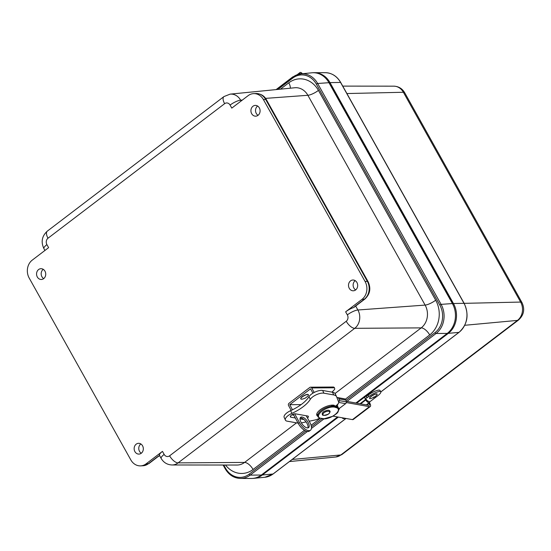 <?xml version="1.0" encoding="UTF-8"?>
<svg xmlns="http://www.w3.org/2000/svg" width="551" height="551" viewBox="0 0 551 551"><rect width="100%" height="100%" fill="white"/><g stroke="black" fill="none" stroke-linecap="round" stroke-linejoin="round"><path stroke-width="0.83" d="M140.849 443.961A5.317 4.518 -92.8 0 0 138.769 448.7A5.317 4.518 -92.8 0 0 141.297 453.225M142.557 445.793A5.393 4.587 87.2 0 1 139.059 454.093A5.393 4.587 87.2 0 1 134.155 448.927A5.393 4.587 87.2 0 1 138.535 443.314A5.393 4.587 87.2 0 1 142.557 445.793M355.209 280.659A5.317 4.518 -92.8 0 0 353.129 285.404A5.317 4.518 -92.8 0 0 355.664 289.922M356.917 282.491A5.393 4.587 87.2 0 1 353.425 290.79A5.393 4.587 87.2 0 1 348.514 285.632A5.393 4.587 87.2 0 1 352.895 280.011A5.393 4.587 87.2 0 1 356.917 282.491M257.62 106.04A5.317 4.518 -92.8 0 0 255.54 110.785A5.317 4.518 -92.8 0 0 258.068 115.311M259.328 107.879A5.393 4.587 87.2 0 1 255.836 116.171A5.393 4.587 87.2 0 1 250.925 111.013A5.393 4.587 87.2 0 1 255.306 105.399A5.393 4.587 87.2 0 1 259.328 107.879M43.26 269.343A5.317 4.518 -92.8 0 0 41.18 274.088A5.317 4.518 -92.8 0 0 43.708 278.606M44.968 271.175A5.393 4.587 87.2 0 1 41.47 279.474A5.393 4.587 87.2 0 1 36.566 274.315A5.393 4.587 87.2 0 1 40.946 268.695A5.393 4.587 87.2 0 1 44.968 271.175M331.013 86.355L331.365 86.28A25.938 22.047 87.2 0 0 328.961 82.691L317.651 83.49A21.069 17.907 -92.8 0 0 300.942 73.875L311.811 72.801A21.613 18.369 87.2 0 1 328.947 82.671L452.399 303.553A21.613 18.369 87.2 0 1 447.254 333.403L355.884 403.008M337.577 416.949L261.326 475.045A21.613 18.369 87.2 0 1 251.435 478.461L240.518 478.447A21.069 17.907 -92.8 0 0 250.154 475.114L307.41 431.502M368.054 281.582L266.402 99.69A4.325 1.15 150.8 0 0 265.685 99.469L367.345 281.361A4.325 1.15 150.8 0 1 368.054 281.582C371.174 288.352 370.1 294.179 364.845 299.069A4.325 1.97 -127.3 0 1 364.259 299.269L355.622 305.846A4.325 1.97 52.7 0 0 356.208 305.647L353.88 307.458A8.644 2.3 -29.2 0 0 345.635 311.832L347.337 314.876A4.628 3.933 87.2 0 1 346.235 321.267L169.612 455.815A8.644 3.933 52.7 0 0 178.111 462.874L354.727 328.32A13.272 11.282 -92.8 0 0 357.888 309.993L355.691 306.067M242.344 100.068L240.635 100.192A8.644 2.3 150.8 0 0 230.084 105.076L231.785 108.113L248.129 95.66A12.969 11.02 87.2 0 1 253.598 93.622A12.969 11.02 87.2 0 1 263.412 99.579L365.072 281.471A12.969 11.02 87.2 0 1 361.979 299.379L345.635 311.832M157.021 457.144L148.391 463.722A4.325 1.97 52.7 0 0 148.977 463.522L157.607 456.944A4.325 1.97 -127.3 0 1 157.021 457.144A6.502 1.729 150.8 0 1 159.535 455.505A8.644 2.3 -29.2 0 1 159.459 455.374A8.644 2.3 -29.2 0 1 162.462 451.379L146.111 463.832A12.969 11.02 87.2 0 1 140.643 465.87A12.969 11.02 87.2 0 1 130.828 459.913L29.175 278.021A12.969 11.02 87.2 0 1 32.261 260.113L48.605 247.661L46.904 244.616A4.628 3.933 87.2 0 1 48.006 238.225L224.629 103.678A4.628 3.933 87.2 0 1 230.084 105.076M336.895 397.505A2.92 2.335 100.2 0 1 337.377 397.533A2.92 2.335 100.2 0 1 337.825 397.67A3.196 2.548 100.2 0 1 339.003 398.862A4.608 3.678 100.2 0 1 339.485 400.653A1.756 1.398 100.2 0 1 339.444 401.252L338.259 401.038M338.156 400.77A2.975 2.376 100.2 0 0 337.866 399.785A1.563 1.247 -79.8 0 0 337.653 399.468M338.245 400.997L339.444 401.252M338.645 410.151A1.632 1.302 -79.8 0 0 338.941 409.675L339.54 408.284L345.615 403.656A1.756 1.398 -79.8 0 0 346.352 401.879A4.608 3.678 -79.8 0 0 345.87 400.088A3.196 2.548 -79.8 0 0 344.692 398.896A2.92 2.335 -79.8 0 0 344.244 398.759L337.377 397.533M338.431 408.084L339.54 408.284M337.77 404.214A12.322 4.876 -24.6 0 1 336.709 406.783M368.171 401.335L367.937 401.107A2.721 2.3 -163.8 0 0 366.994 400.494M368.922 403.277A2.046 0.93 -127.3 0 1 369.26 405.24A2.046 0.93 -127.3 0 1 368.805 405.322L346.269 401.28M346.303 402.54L369.425 406.686A3.678 1.674 52.7 0 0 370.251 406.542A3.678 1.674 52.7 0 0 369.514 402.822M370.251 406.542L353.274 419.469A3.678 1.674 -127.3 0 1 352.454 419.614L333.093 416.15M332.983 406.438L333.465 406.066L333.038 405.13M333.465 406.066A10.076 3.988 155.4 0 0 332.714 406.115M337.019 407.464A10.076 3.988 155.4 0 0 336.998 407.416A10.076 3.988 155.4 0 0 336.131 406.548L335.607 406.941M333.272 405.653L333.644 405.371M335.814 405.853L336.131 406.548M337.694 406.356L338.507 408.284A11.096 5.145 158.2 0 0 338.149 407.671L336.943 407.823L336.716 407.258A10.414 4.828 -21.8 0 1 337.143 407.561L338.149 407.671L337.694 406.356L337.054 406.583L337.343 407.203M337.067 407.499A10.414 4.828 158.2 0 0 337.054 406.583L337.543 407.96M322.473 418.843C330.373 419.945 342.632 410.605 336.943 407.823L334.381 407.086C326.481 405.984 314.228 415.323 319.911 418.106L323.685 418.691M338.507 408.284C338.961 413.229 336.213 413.581 332.983 416.205L323.685 418.884M333.038 406.486A10.414 4.828 -21.8 0 1 334.154 406.528L334.381 407.086L333.252 406.631L331.282 405.192M336.716 407.258L334.154 406.528M332.728 406.115A11.096 5.145 158.2 0 0 321.832 410.013A11.096 5.145 158.2 0 0 317.899 416.522A11.096 5.145 158.2 0 0 318.258 417.141L318.354 417.3M318.258 417.141L319.911 418.106M316.839 413.753L318.354 417.293M295.308 417.995L290.99 417.224A3.141 1.247 -24.6 0 1 290.356 416.832A3.141 1.247 -24.6 0 1 291.982 414.765A3.141 1.247 -24.6 0 1 295.439 413.829L307.754 416.033A3.141 1.247 155.4 0 1 308.388 416.425A3.141 1.247 155.4 0 1 307.458 418.016M291.803 414.875L293.814 415.234M303.036 418.843L303.298 419.428L300.033 418.843M335.352 394.027A9.477 3.747 155.4 0 0 335.332 393.979A9.477 3.747 155.4 0 0 335.311 393.937L336.558 396.651A14.106 5.579 155.4 0 0 333.734 394.943L323.885 393.18A8.644 3.423 155.4 0 0 310.261 399.379A25.938 10.262 -24.6 0 1 291.885 413.374A8.644 3.423 155.4 0 0 285.404 420.103A8.644 3.423 155.4 0 0 287.14 421.171L296.989 422.934A14.181 5.613 155.4 0 0 298.057 423.058M285.404 420.103L284.158 417.389A8.644 3.423 -24.6 0 1 290.639 410.66A25.938 10.262 155.4 0 0 309.015 396.665A8.644 3.423 -24.6 0 1 322.645 390.459L332.494 392.222A14.106 5.579 -24.6 0 1 335.311 393.937M301.342 422.879A14.181 5.613 155.4 0 0 302.23 422.727A9.484 3.754 155.4 0 0 302.74 422.624L306.074 421.908M317.782 416.232A10.552 4.174 155.4 0 1 316.853 415.316A10.552 4.174 155.4 0 1 322.597 408.215A10.552 4.174 155.4 0 1 334.305 405.316L333.796 405.701L335.587 406.025L336.647 405.212A6.226 2.466 -24.6 0 0 338.638 402.016L336.62 396.803A9.477 3.747 155.4 0 0 336.578 396.699A9.477 3.747 155.4 0 0 336.558 396.651M319.725 418.051A6.226 2.466 155.4 0 1 315.096 419.972L309.207 421.233M303.298 419.428A3.141 1.247 155.4 0 0 303.835 419.456M333.796 405.701L333.555 405.178M301.652 416.99A6.502 2.955 52.7 0 0 300.681 417.293A6.502 2.955 52.7 0 0 302.265 424.256A6.502 2.955 52.7 0 0 308.56 427.638A6.502 2.955 52.7 0 0 307.589 421.543A6.502 2.955 52.7 0 0 301.652 416.99M307.864 427.92A6.502 2.955 52.7 0 0 305.977 421.763A6.502 2.955 52.7 0 0 300.495 417.872A6.502 2.955 52.7 0 0 300.226 417.892M306.239 415.764A3.402 1.55 52.7 0 0 306.253 415.791L309.855 422.431A9.718 4.422 -127.3 0 1 310.509 430.193A9.718 4.422 -127.3 0 1 299.386 422.5L294.682 413.815M310.509 430.193L309.352 431.075A9.718 4.422 -127.3 0 1 298.229 423.382L293.235 414.173M291.197 410.405L288.572 405.57A1.632 1.377 89.6 0 1 288.986 403.311L309.82 387.443A1.632 1.377 89.6 0 1 311.721 387.938L314.18 392.464M311.721 387.938L334.45 387.787A1.632 1.377 -90.4 0 0 333.286 387.029L310.557 387.181M312.927 393.166L310.564 388.82L289.736 404.689L292.491 409.786M289.736 404.689L301.115 404.613M334.45 387.787A2.721 1.24 -127.3 0 1 334.512 389.509L331.998 392.14M308.381 394.743A4.325 1.247 151.5 0 0 308.346 394.661A4.325 1.247 151.5 0 0 303.952 395.632A4.325 1.247 151.5 0 0 300.75 398.786A4.325 1.247 151.5 0 0 300.798 398.855M305.888 397.719L307.169 396.686A4.325 1.247 151.5 0 0 308.429 394.812A4.325 1.247 151.5 0 0 304.035 395.776A4.325 1.247 151.5 0 0 300.825 398.931A4.325 1.247 151.5 0 0 303.091 398.896L304.648 398.387A1.316 0.379 151.5 0 0 305.805 397.781A1.316 0.379 151.5 0 0 305.888 397.719L304.648 398.387M292.925 76.782L276.099 89.599M300.632 73.655A1.467 0.668 52.7 0 0 300.591 73.91A1.467 0.668 -127.3 0 1 300.743 73.503A1.467 0.668 52.7 0 0 300.632 73.655M301.721 73.793A1.467 0.668 52.7 0 0 300.743 73.503A1.467 0.668 -127.3 0 1 301.721 73.793M299.889 74.013A2.679 1.219 -127.3 0 1 300.006 72.539A2.679 1.219 -127.3 0 1 302.437 73.724M365.306 396.582L448.3 333.355A21.613 18.369 -92.8 0 0 453.445 303.498L330.001 82.616A21.613 18.369 -92.8 0 0 314.414 72.67A21.613 18.369 -92.8 0 0 313.113 72.725M252.737 478.406A21.613 18.369 -92.8 0 0 254.039 478.33A21.613 18.369 -92.8 0 0 262.379 474.99L338.376 417.093M369.397 402.113L377.759 395.749A8.644 2.108 150.1 0 0 380.81 391.844A8.644 2.108 150.1 0 0 368.874 396.568L366.394 397.863A1.832 0.833 52.7 0 0 366.167 397.946A1.832 0.833 52.7 0 0 366.339 399.496L366.573 399.902A1.832 0.833 52.7 0 0 368.399 401.355L368.936 401.307L369.721 402.671L369.191 402.719A3.458 1.57 -127.3 0 1 365.74 399.978L365.499 399.571A3.458 1.57 -127.3 0 1 365.182 396.658A3.458 1.57 -127.3 0 1 365.609 396.5L368.089 395.205A8.644 2.108 -29.9 0 1 380.025 390.48L380.81 391.844M342.481 417.83A8.644 2.108 150.1 0 0 342.55 418.202A8.644 2.108 150.1 0 0 345.181 418.312M366.498 396.417L367.283 397.781M366.732 404.951L369.721 402.671M377.091 394.082A4.325 1.054 150.1 0 0 377.063 393.999A4.325 1.054 150.1 0 0 373.261 394.984A4.325 1.054 150.1 0 0 369.569 398.318A4.325 1.054 150.1 0 0 369.625 398.38M374.838 396.934L376.429 395.418A4.325 1.054 150.1 0 0 377.146 394.144A4.325 1.054 150.1 0 0 373.344 395.129A4.325 1.054 150.1 0 0 369.652 398.463A4.325 1.054 150.1 0 0 371.112 398.476L374.838 396.934L373.902 396.851L373.22 397.863M439.781 304.985A19.994 16.991 87.2 0 1 435.021 332.597A1.081 0.489 52.7 0 0 436.082 333.479A21.069 17.907 -92.8 0 0 441.096 304.372L317.651 83.49L316.329 84.103L439.781 304.985L441.096 304.372L452.399 303.553M355.622 305.846A6.502 1.729 150.8 0 0 353.88 307.458M365.072 281.471L367.345 281.361A12.969 11.02 87.2 0 1 364.259 299.269L361.979 299.379M266.402 99.69C264.28 95.757 260.768 93.698 255.871 93.512A12.969 11.02 87.2 0 1 265.685 99.469L263.412 99.579M146.111 463.832L148.391 463.722A12.969 11.02 87.2 0 1 142.923 465.76L148.977 463.522M276.423 89.565L292.684 77.181L300.942 73.875A21.069 17.907 -92.8 0 0 292.815 77.133A1.081 0.489 52.7 0 0 292.684 77.181A1.081 0.489 52.7 0 0 292.767 78.07A19.994 16.991 87.2 0 1 316.329 84.103M277.862 89.427L292.767 78.07M305.805 431.034L249.093 474.232A1.081 0.489 52.7 0 0 250.154 475.114L261.326 475.045M311.432 428.437L323.83 418.994M346.923 401.403L436.082 333.479L447.254 333.403M435.021 332.597L346.007 400.405M321.991 418.705L311.405 426.763M249.093 474.232A19.994 16.991 87.2 0 1 225.531 468.198L225.159 468.701C228.865 474.955 233.982 478.206 240.518 478.447M225.531 468.198L223.754 465.023M345.25 399.261L429.69 334.939A25.146 21.372 -92.8 0 0 435.683 300.205L318.43 90.405A25.146 21.372 -92.8 0 0 288.786 82.815L280.452 89.166M225.497 465.023A25.146 21.372 -92.8 0 0 253.074 469.486L304.483 430.324M311.074 425.296L320.351 418.237M48.006 238.225A8.644 3.933 52.7 0 1 47.317 231.131L223.94 96.577L230.118 94.138A13.272 11.282 -92.8 0 1 240.635 100.192L241.097 101.019M223.94 96.577A8.644 3.933 52.7 0 0 224.629 103.678M47.317 231.131C41.917 236.069 40.781 241.903 43.908 248.618A8.644 2.3 -29.2 0 1 46.904 244.616M230.118 94.138L294.792 87.754A16.502 14.023 87.2 0 1 307.871 95.289L265.561 98.374M318.43 90.405A8.644 2.3 -29.2 0 1 307.871 95.289L425.124 305.089L357.888 309.993A8.644 2.3 150.8 0 0 347.337 314.876M429.69 334.939A8.644 3.933 -127.3 0 0 421.198 327.879A16.502 14.023 87.2 0 0 425.124 305.089A8.644 2.3 150.8 0 0 435.683 300.205M288.786 82.815A8.644 3.933 -127.3 0 1 290.315 88.194M346.235 321.267A8.644 3.933 -127.3 0 0 354.727 328.32L421.198 327.879L335.042 393.51M296.528 422.851L244.575 462.427A8.644 3.933 -127.3 0 1 253.074 469.486M244.575 462.427A16.502 14.023 87.2 0 1 237.026 465.037L172.036 464.975A13.272 11.282 -92.8 0 0 178.111 462.874L244.575 462.427M169.612 455.815A4.628 3.933 87.2 0 1 164.157 454.417A8.644 2.3 150.8 0 0 161.161 458.418L159.459 455.374M164.157 454.417L162.462 451.379M345.615 403.656L338.707 402.416M346.352 401.879L339.485 400.653M344.692 398.896L337.825 397.67M345.87 400.088L339.003 398.862M352.454 419.614L369.425 406.686M324.078 412.671A3.616 1.681 -21.8 0 1 328.899 411.363A3.616 1.681 -21.8 0 1 328.596 413.966A3.616 1.681 -21.8 0 1 323.768 415.268A3.616 1.681 -21.8 0 1 324.078 412.671M290.99 417.224L290.473 416.101M333.734 394.943L332.494 392.222M323.885 393.18L322.645 390.459M310.261 399.379L309.015 396.665M291.885 413.374L290.639 410.66M298.229 423.382L299.386 422.5M273.248 473.839A1.081 0.489 -127.3 0 1 273.172 473.95A1.081 0.489 -127.3 0 1 273.034 474.005A21.069 17.907 87.2 0 1 264.907 477.262L254.039 478.33M459.176 332.198A1.081 0.489 -127.3 0 1 459.093 332.315A1.081 0.489 -127.3 0 1 458.962 332.363L380.831 391.885M345.952 418.45L273.034 474.005L262.379 474.99M330.001 82.616L340.69 82.436C336.985 76.176 331.867 72.925 325.331 72.684A21.069 17.907 87.2 0 1 340.532 82.381L463.976 303.264A21.069 17.907 87.2 0 1 458.962 332.363L448.3 333.355M380.844 391.926L459.093 332.315C467.585 324.353 469.266 314.69 464.142 303.319L453.445 303.498M464.775 325.283L517.479 320.393L340.855 454.947A13.272 11.282 87.2 0 1 335.738 456.999L289.427 461.566M521.942 302.52L404.689 92.72A8.644 2.3 150.8 0 0 403.38 92.265L520.633 302.065A13.272 11.282 87.2 0 1 517.479 320.393A8.644 3.933 52.7 0 0 518.532 320.007C523.932 315.062 525.069 309.235 521.942 302.52A8.644 2.3 150.8 0 0 520.633 302.065L464.156 303.346M292.195 459.458L340.855 454.947A8.644 3.933 -127.3 0 0 341.909 454.554L518.532 320.007M404.689 92.72C402.223 88.553 398.6 86.362 393.813 86.163A13.272 11.282 87.2 0 1 403.38 92.265L346.903 93.546M444.306 335.649A1.074 0.489 52.7 0 0 444.574 335.717L444.629 335.711A1.074 0.489 52.7 0 0 444.774 335.662L447.488 333.217M450.394 299.971L450.752 299.889A25.938 22.047 87.2 0 1 452.605 303.932M446.895 333.672A25.938 22.047 87.2 0 1 444.574 335.717L356.173 403.057M328.83 82.457A25.938 22.047 87.2 0 1 331.42 86.273L450.808 299.889A25.938 22.047 87.2 0 1 452.784 304.269M447.102 333.513A25.938 22.047 87.2 0 1 444.629 335.711L356.215 403.063M450.98 299.944L331.42 86.273L450.98 299.944L453.287 305.316M264.487 472.634A1.074 0.489 52.7 0 0 264.755 472.703A25.938 22.047 87.2 0 1 262.221 474.356M337.873 417.004L264.811 472.696A25.938 22.047 87.2 0 1 262.097 474.452M337.915 417.011L264.811 472.696A1.074 0.489 52.7 0 0 264.962 472.648A1.074 0.489 52.7 0 0 265.045 472.524M368.089 395.205L368.874 396.568M366.353 404.882L369.191 402.719M360.643 403.855L365.74 399.978M360.023 403.745L365.499 399.571M366.394 397.863L366.029 398.139M364.845 299.069L356.208 305.647M255.871 93.512L253.598 93.622M159.762 455.56L157.607 456.944M140.643 465.87L142.923 465.76M225.159 468.701L223.1 465.023M44.934 250.457L43.908 248.618M172.036 464.975C167.249 464.768 163.626 462.585 161.161 458.418M336.998 407.416L336.165 405.584M323.616 411.659C326.991 410.123 328.926 409.806 329.429 410.702C330.593 411.26 330.235 412.41 328.348 414.145C324.098 415.668 322.101 415.723 322.376 414.297C321.922 413.725 322.335 412.851 323.616 411.659M336.578 396.699L335.332 393.979M300.006 72.539L297.106 74.75M346.007 418.464L273.172 473.95L264.907 477.262M464.142 303.319L340.69 82.436M325.331 72.684L314.414 72.67M393.813 86.163L342.75 86.108M335.738 456.999L341.909 454.554M331.599 86.328L328.527 81.947M337.977 417.024L261.959 474.556M444.774 335.662L356.283 403.077M342.323 417.803L342.55 418.202M365.182 396.658L356.662 403.146"/></g></svg>
